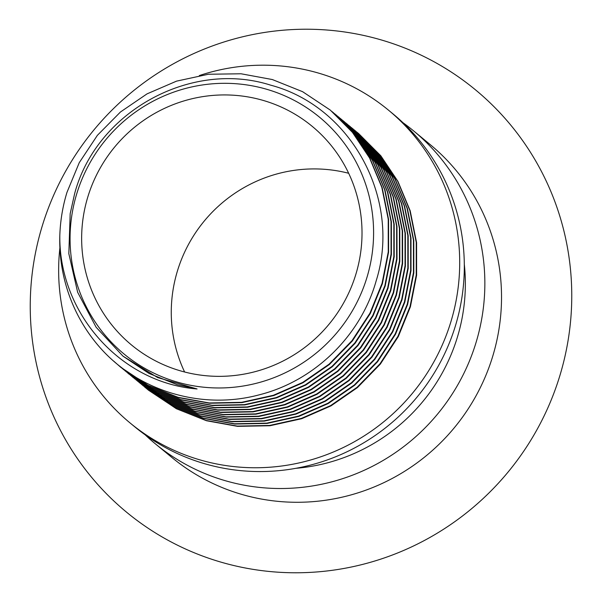 <?xml version="1.0" encoding="UTF-8"?>
<svg xmlns="http://www.w3.org/2000/svg" width="602" height="602" viewBox="0 0 602 602"><rect width="100%" height="100%" fill="white"/><g stroke="black" fill="none" stroke-linecap="round" stroke-linejoin="round"><path stroke-width="0.9" d="M41.997 226.803A273.918 268.59 -50.5 0 0 222.063 562.449A273.918 268.59 -50.5 0 0 560.003 375.197A273.918 268.59 -50.5 0 0 379.937 39.551A273.918 268.59 -50.5 0 0 41.997 226.803M355.932 274.06A141.824 139.062 -50.5 0 0 312.122 126.277A141.824 139.062 -50.5 0 0 87.734 197.223A141.824 139.062 -50.5 0 0 131.545 345.006A141.824 139.062 -50.5 0 0 355.932 274.06M348.671 173.271A141.824 139.062 -50.5 0 0 177.357 271.209A141.824 139.062 -50.5 0 0 184.611 371.998M357.076 132.207L380.795 155.752L397.922 181.383L410.18 210.73L416.592 242.629L416.607 275.272L410.406 306.779L398.306 336.593L380.351 364.09L357.445 387.583L331.025 405.853L301.7 418.706L269.959 425.742L237.594 426.366L206.471 420.738L176.348 408.728L147.279 389.178M148.679 390.337L147.46 389.321M147.287 389.178L146.075 388.139M358.303 133.215L380.441 155.466L397.568 181.089L409.827 210.444L416.238 242.335L416.253 274.979L410.06 306.486L397.952 336.3L380.005 363.796L357.091 387.297L330.671 405.567L301.346 418.42L269.606 425.448L237.241 426.081L206.125 420.452L176.002 408.442L148.498 390.194M147.106 389.035L145.902 387.997M354.269 129.897L377.988 153.442L395.123 179.065L407.373 208.42L413.785 240.311L413.807 272.962L407.607 304.462L395.506 334.276L377.552 361.772L354.646 385.272L328.225 403.543L298.901 416.396L267.153 423.424L234.795 424.056L203.672 418.428L173.549 406.418L144.48 386.868M145.88 388.027L144.661 387.011M355.504 130.905L377.642 153.156L394.769 178.779L407.027 208.126L413.439 240.025L413.454 272.668L407.261 304.176L395.153 333.99L377.206 361.486L354.292 384.979L327.872 403.25L298.547 416.102L266.806 423.138L234.441 423.77L203.325 418.142L173.203 406.132L145.699 387.884M351.47 127.586L375.189 151.132L392.323 176.755L404.574 206.102L410.985 238.001L411 270.644L404.807 302.151L392.7 331.965L374.753 359.462L351.846 382.962L325.426 401.225L296.094 414.086L264.353 421.114L231.988 421.746L200.872 416.117L170.75 404.108L141.681 384.558M352.704 128.587L374.843 150.846L391.97 176.469L404.228 205.816L410.639 237.715L410.654 270.358L404.461 301.865L392.353 331.679L374.406 359.176L351.493 382.669L325.072 400.94L295.748 413.792L264.007 420.828L231.642 421.453L200.526 415.832L170.404 403.814L142.9 385.573M348.671 125.276L372.39 148.822L389.517 174.445L401.775 203.792L408.186 235.691L408.201 268.334L402.008 299.841L389.9 329.655L371.953 357.152L349.04 380.645L322.619 398.915L293.294 411.768L261.554 418.804L229.189 419.436L198.073 413.807L167.95 401.797L138.881 382.24M349.897 126.277L372.044 148.528L389.17 174.151L401.429 203.506L407.832 235.405L407.855 268.048L401.654 299.548L389.554 329.362L371.6 356.858L348.693 380.359L322.273 398.629L292.948 411.482L261.208 418.518L228.843 419.142L197.719 413.514L167.604 401.504L140.1 383.263M345.872 122.959L369.59 146.504L386.717 172.134L398.976 201.482L405.387 233.38L405.402 266.024L399.209 297.531L387.101 327.337L369.154 354.841L346.24 378.334L319.82 396.605L290.495 409.458L258.755 416.494L226.39 417.118L195.274 411.49L165.151 399.48L136.082 379.93M347.098 123.967L369.237 146.218L386.371 171.841L398.622 201.196L405.033 233.087L405.056 265.73L398.855 297.237L386.755 327.052L368.8 354.548L345.894 378.048L319.474 396.319L290.149 409.172L258.401 416.2L226.043 416.832L194.92 411.204L164.797 399.194L137.301 380.946M343.072 120.648L366.791 144.194L383.918 169.817L396.176 199.172L402.587 231.063L402.603 263.706L396.409 295.213L384.302 325.027L366.355 352.524L343.441 376.024L317.021 394.295L287.696 407.148L255.955 414.176L223.59 414.808L192.474 409.179L162.352 397.169L133.283 377.62M344.299 121.657L366.437 143.908L383.572 169.531L395.823 198.878L402.234 230.777L402.249 263.42L396.056 294.927L383.948 324.741L366.001 352.238L343.095 375.731L316.675 394.001L287.342 406.854L255.602 413.89L223.237 414.522L192.121 408.893L161.998 396.884L134.502 378.635M133.102 377.469L131.898 376.438M340.273 118.338L363.992 141.884L381.119 167.506L393.377 196.854L399.781 228.752L399.803 261.396L393.603 292.903L381.502 322.717L363.548 350.213L340.642 373.714L314.221 391.977L284.897 404.837L253.156 411.866L220.791 412.498L189.668 406.869L159.553 394.859L130.476 375.309M341.5 119.339L363.638 141.598L380.765 167.221L393.023 196.568L399.435 228.467L399.45 261.11L393.257 292.617L381.149 322.431L363.202 349.928L340.288 373.421L313.868 391.691L284.543 404.544L252.802 411.58L220.437 412.204L189.321 406.583L159.199 394.566L131.703 376.325M337.466 116.028L361.185 139.574L378.319 165.196L390.57 194.544L396.981 226.442L397.004 259.086L390.803 290.593L378.703 320.407L360.748 347.903L337.842 371.396L311.422 389.667L282.097 402.52L250.349 409.556L217.992 410.188L186.868 404.559L156.746 392.542L127.677 372.992M129.076 374.158L127.857 373.135M338.7 117.029L360.839 139.28L377.966 164.903L390.224 194.258L396.635 226.156L396.65 258.8L390.457 290.299L378.349 320.113L360.402 347.61L337.489 371.11L311.068 389.381L281.744 402.234L250.003 409.27L217.638 409.894L186.522 404.266L156.4 392.256L128.896 374.015M334.667 113.71L358.386 137.256L375.52 162.886L387.771 192.234L394.182 224.132L394.197 256.776L388.004 288.283L375.896 318.089L357.949 345.593L335.043 369.086L308.623 387.357L279.29 400.21L247.55 407.245L215.185 407.87L184.069 402.241L153.946 390.231L124.877 370.681M335.901 114.719L358.039 136.97L375.166 162.593L387.425 191.94L393.836 223.839L393.851 256.482L387.658 287.989L375.55 317.803L357.603 345.3L334.689 368.8L308.269 387.071L278.944 399.924L247.204 406.952L214.839 407.584L183.723 401.955L153.6 389.945L126.096 371.697M331.868 111.4L355.586 134.946L372.713 160.568L384.971 189.923L391.383 221.814L391.398 254.458L385.205 285.965L373.097 315.779L355.15 343.275L332.236 366.776L305.816 385.047L276.491 397.899L244.751 404.928L212.386 405.56L181.27 399.931L151.147 387.921L122.078 368.371M333.094 112.408L355.233 134.66L372.367 160.282L384.625 189.63L391.029 221.528L391.052 254.172L384.851 285.679L372.751 315.493L354.796 342.989L331.89 366.483L305.47 384.753L276.145 397.606L244.404 404.642L212.039 405.274L180.916 399.645L150.793 387.635L123.297 369.387M59.816 235.254A165.874 162.645 -50.5 0 0 104.221 352.178C143.366 392.925 204.387 409.638 259.342 394.799C314.522 380.946 360.952 335.645 376.25 280.57C401.677 199.706 351.801 106.607 270.674 85.16C191.052 59.666 96.328 111.551 74.625 193.678L70.178 213.687L68.831 253.683L77.658 292.286L96.117 327.24L122.959 356.121L157.611 377.552L197.087 388.96C120.588 383 58.672 312.987 59.816 235.254C60.366 220.43 62.751 206.125 66.98 192.347L79.253 162.675L97.389 135.33L120.475 111.98L147.069 93.852L176.559 81.135L208.48 74.249L241.026 73.775L272.315 79.539L302.61 91.692L330.295 110.091L352.787 132.636L369.914 158.258L382.172 187.606L388.583 219.504L388.599 252.148L382.405 283.655L370.298 313.469L352.351 340.965L329.437 364.466L303.017 382.729L273.692 395.589L241.951 402.618L209.586 403.25L178.47 397.621L148.348 385.611L120.844 367.363L113.597 361.034M330.295 110.091L352.433 132.35L369.568 157.972L381.818 187.32L388.23 219.218L388.252 251.862L382.052 283.369L369.944 313.183L351.997 340.679L329.091 364.172L302.671 382.443L273.346 395.296L241.598 402.332L209.24 402.956L178.117 397.335L147.994 385.318L120.498 367.077M59.907 247.776A202.866 198.923 -50.5 0 0 130.017 422.913L134.637 426.728A202.866 198.923 -50.5 0 0 455.609 325.23A202.866 198.923 -50.5 0 0 392.948 113.838L388.328 110.023A202.866 198.923 -50.5 0 0 199.337 75.559M130.017 422.913A202.866 198.923 -50.5 0 0 450.996 321.423A202.866 198.923 -50.5 0 0 388.328 110.023M295.853 468.311A183.136 179.569 -50.5 0 0 457.49 336.842A183.136 179.569 -50.5 0 0 464.308 264.263M145.195 434.855A202.866 198.923 -50.5 0 0 155.173 443.682L171.848 457.445A202.866 198.923 -50.5 0 0 492.82 355.955A202.866 198.923 -50.5 0 0 430.152 144.555L413.484 130.792A202.866 198.923 -50.5 0 0 402.926 122.665M155.173 443.682A202.866 198.923 -50.5 0 0 476.144 342.192A202.866 198.923 -50.5 0 0 413.484 130.792M76.657 194.055A153.54 150.553 -50.5 0 0 177.59 382.187A153.54 150.553 -50.5 0 0 367.009 277.229A153.54 150.553 -50.5 0 0 266.076 89.096A153.54 150.553 -50.5 0 0 76.657 194.055M197.087 388.96L177.327 384.738L149.033 373.458L123.192 356.316"/></g></svg>
